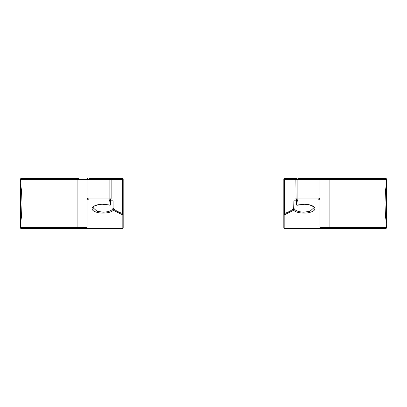 <?xml version="1.0" encoding="UTF-8"?>
<svg xmlns="http://www.w3.org/2000/svg" width="407" height="407" viewBox="0 0 407 407"><rect width="100%" height="100%" fill="white"/><g stroke="black" fill="none" stroke-linecap="round" stroke-linejoin="round"><path stroke-width="0.61" d="M113.08 208.226C111.981 210.643 108.659 211.961 103.103 212.174L97.08 211.289L93.066 207.733L93.605 206.746C93.345 206.166 99.222 203.988 103.103 204.294L110.567 205.077L109.915 202.264L111.136 198.433L111.136 179.406L122.476 179.406L122.476 213.517C118.427 212.083 115.298 210.358 113.085 208.353L113.08 200.809L110.587 200.809L110.567 205.077M103.103 212.174L103.103 213.105C107.967 213.003 111.401 212.062 113.395 210.271L113.085 208.353M121.825 178.403L109.127 178.403L121.825 178.403A1.002 0.651 90 0 1 122.476 179.406L123.184 179.406L122.181 178.403A1.002 1.002 0 0 1 123.184 179.406L123.184 213.823L122.476 213.517A1.002 0.631 -71.1 0 1 121.825 214.448L122.181 214.754L122.181 228.525L88.044 228.525L88.044 199.364L89.047 198.962L109.127 198.962L110.099 199.466A1.002 0.906 32.9 0 0 110.943 199.079M31.598 228.597L122.787 228.597L123.184 227.559L123.184 213.823A1.002 0.931 180 0 1 122.181 214.754M88.044 199.364A1.002 0.931 -0 0 1 87.042 198.433L87.042 227.559L87.042 179.406L89.047 179.406L89.047 198.031L87.042 198.433L87.042 179.406A1.002 1.002 0 0 1 88.044 178.403A1.002 1.002 0 0 0 87.042 179.406L77.9 179.406A1.002 0.773 90 0 1 78.673 178.403L21.566 178.403A1.002 1.002 90 0 0 20.564 179.406L77.9 179.406L77.9 227.594L20.564 227.594L20.599 184.193L21.485 190.252L22.019 203.5L21.485 216.748L20.599 222.807L20.35 219.536M21.566 178.403C20.686 179.339 20.518 177.121 20.35 181.756L20.564 179.406M20.35 181.756L20.35 187.464M20.564 227.594A1.002 1.002 -90 0 0 21.566 228.597L88.044 228.525A1.002 0.931 0.3 0 1 87.042 227.594A1.002 1.002 90 0 0 88.044 228.597M110.099 178.403L89.047 178.403L89.047 179.406L111.136 179.406A1.002 1.002 0 0 0 110.129 178.403M111.07 198.535C111.218 198.245 110.572 198.072 109.127 198.031L89.047 198.031L89.047 198.962M88.044 228.49A1.002 0.931 0 0 1 87.042 227.559L77.9 227.594A1.002 0.773 -90 0 0 78.673 228.597M113.395 210.271L121.825 214.448M110.587 200.809L113.08 200.809M110.099 199.466C108.939 201.272 108.628 203.098 109.173 204.95L109.783 205.245M122.553 228.597L122.181 228.525M293.92 208.226C295.019 210.643 298.341 211.961 303.897 212.174L309.92 211.289L313.934 207.733C315.023 207.946 311.818 204.197 303.897 204.294L303.897 204.222C307.127 204.039 314.789 205.372 314.942 208.664C314.789 211.95 307.127 213.288 303.897 213.105C299.033 213.003 295.599 212.062 293.605 210.271L293.92 200.809L296.413 200.809L296.433 205.077L297.085 202.264L296.057 199.079A1.002 0.906 147.1 0 0 296.901 199.466C298.061 201.272 298.372 203.098 297.827 204.95L296.433 205.077M386.65 187.464L386.401 184.193L385.515 190.252L384.981 203.5L385.515 216.748L386.401 222.807L386.436 179.406L329.1 179.406L329.1 227.594L386.436 227.594L386.65 225.244C386.497 229.528 386.487 227.671 385.434 228.597L284.213 228.597L283.816 227.559L283.816 213.823L283.816 227.559M296.871 178.403L284.819 178.403L296.871 178.403A1.002 1.002 0 0 0 295.864 179.406L284.524 179.406L284.524 213.517C288.573 212.083 291.702 210.358 293.915 208.353M309.92 178.403L385.434 178.403A1.002 1.002 90 0 1 386.436 179.406M386.65 219.536L386.65 225.244M375.402 228.597L318.956 228.597L318.956 199.364L317.953 198.962L297.873 198.962L296.901 199.466M318.956 228.49A1.002 0.931 180 0 0 319.958 227.559L319.958 179.406A1.002 1.002 0 0 0 318.956 178.403A1.002 1.002 0 0 1 319.958 179.406L297.873 179.406L297.873 178.403L328.327 178.403A1.002 0.773 90 0 1 329.1 179.406L319.958 179.406L319.958 227.594A1.002 1.002 90 0 1 318.956 228.597M285.175 178.403A1.002 0.651 90 0 0 284.524 179.406L283.816 179.406A1.002 1.002 0 0 1 284.819 178.403A1.002 1.002 0 0 0 283.816 179.406L283.816 213.823L284.524 213.517A1.002 0.631 -108.9 0 0 285.175 214.448L284.819 214.754L284.819 228.525L318.956 228.525A1.002 0.931 179.7 0 0 319.958 227.594L329.1 227.594A1.002 0.773 -90 0 1 328.327 228.597M295.93 198.535C295.782 198.245 296.428 198.072 297.873 198.031L297.873 179.406L295.864 179.406L296.057 199.079M297.873 198.962L297.873 198.031L317.953 198.031L319.958 198.433A1.002 0.931 180 0 1 318.956 199.364M293.605 210.271L285.175 214.448M296.413 200.809L293.92 200.809M284.447 228.597L284.819 228.525M283.816 213.823A1.002 0.931 0 0 0 284.819 214.754M109.173 204.95L103.103 204.222C99.873 204.039 92.211 205.372 92.058 208.664C92.211 211.95 99.873 213.288 103.103 213.105M109.127 178.403L109.127 198.962M122.181 178.403A1.002 1.002 0 0 1 123.184 179.406M303.897 213.105L303.897 212.174M297.827 204.95L303.897 204.294L297.217 205.25M317.953 178.403L317.953 198.962M385.434 228.597A1.002 1.002 -90 0 0 386.436 227.594M21.566 228.597C20.686 227.661 20.518 229.874 20.35 225.249M385.434 178.403C386.314 179.339 386.482 177.121 386.65 181.756L386.65 181.756"/></g></svg>
